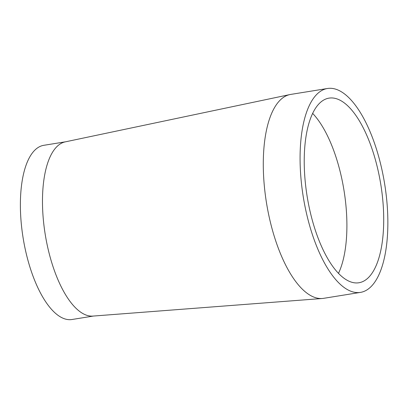<?xml version="1.0" encoding="UTF-8"?>
<svg xmlns="http://www.w3.org/2000/svg" width="408" height="408" viewBox="0 0 408 408"><rect width="100%" height="100%" fill="white"/><g stroke="black" fill="none" stroke-linecap="round" stroke-linejoin="round"><path stroke-width="0.61" d="M312.676 113.434A93.519 37.312 -99.2 0 1 346.673 215.863A93.519 37.312 -99.2 0 1 338.467 273.385M360.417 292.398L323.605 298.335A103.275 41.208 -99.2 0 1 322.244 298.498A103.275 41.208 -99.2 0 1 263.543 174.854A103.275 41.208 -99.2 0 1 289.96 94.559A103.275 41.208 -99.2 0 1 290.731 94.416L327.537 88.485A103.275 41.208 -99.2 0 1 387.6 211.961A103.275 41.208 -99.2 0 1 360.417 292.398A103.275 41.208 -99.2 0 1 303.292 197.003A103.275 41.208 -99.2 0 1 327.537 88.485M322.244 298.498L92.851 316.093A88.23 35.205 -99.2 0 1 42.697 210.462A88.23 35.205 -99.2 0 1 65.265 141.867L289.96 94.559M93.437 316.047L71.93 319.515A88.23 35.205 -99.2 0 1 23.129 238.012A88.23 35.205 -99.2 0 1 43.84 145.304L65.596 141.795M383.479 209.931A93.519 37.312 -99.2 0 1 358.861 282.764A93.519 37.312 -99.2 0 1 307.137 196.381A93.519 37.312 -99.2 0 1 329.088 98.119A93.519 37.312 -99.2 0 1 383.479 209.931"/></g></svg>
